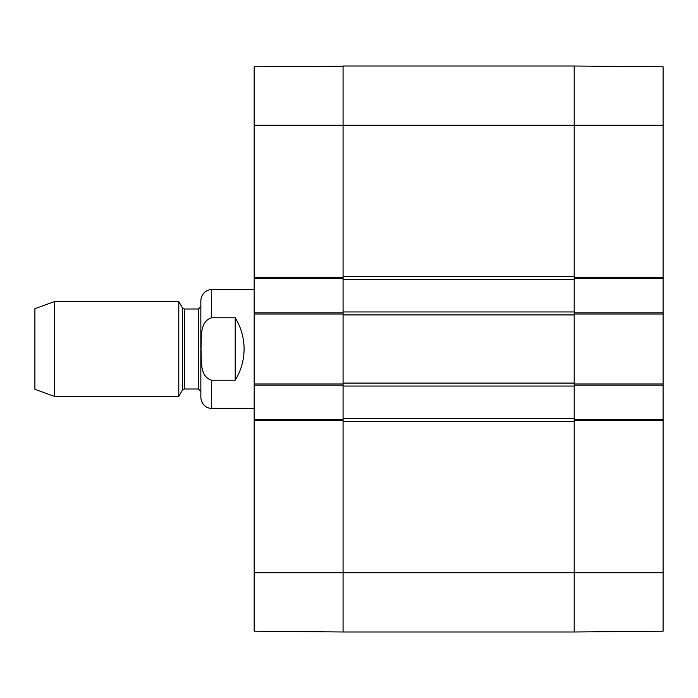 <?xml version="1.0" encoding="UTF-8"?>
<svg xmlns="http://www.w3.org/2000/svg" width="698" height="698" viewBox="0 0 698 698"><rect width="100%" height="100%" fill="white"/><g stroke="black" fill="none" stroke-linecap="round" stroke-linejoin="round"><path stroke-width="1.05" d="M343.076 631.76L343.076 421.601L574.201 421.601L574.201 631.987L574.201 572.726L663.1 572.726L663.1 419.524L574.201 419.524L574.201 420.711L574.201 418.634L343.076 418.634L343.076 420.711L343.076 419.524L254.177 419.524L254.177 630.983M343.076 418.634L343.076 386.038L574.201 386.038L574.201 383.97L574.201 385.148L663.1 385.148L663.1 312.852L574.201 312.852L574.201 314.03L574.201 311.962L343.076 311.962L343.076 314.03L343.076 312.852L254.177 312.852L254.177 385.148L343.076 385.148L343.076 383.97L343.076 386.038M343.076 383.08L343.076 314.92L574.201 314.92L574.201 383.08L343.076 383.08M343.076 311.962L343.076 279.366L574.201 279.366L574.201 277.289L574.201 278.476L663.1 278.476L663.1 67.017M254.177 312.852L254.177 278.476L343.076 278.476L343.076 277.289L343.076 279.366M343.076 66.24L254.177 66.79L254.177 277.289L343.076 277.289L343.076 125.274L574.201 125.274L574.201 276.399L343.076 276.399L343.076 66.013L574.201 66.013L574.201 125.274L574.201 66.013L663.1 66.79M574.201 279.366L574.201 311.962M574.201 386.038L574.201 418.634M254.177 420.711L343.076 420.711L343.076 631.987L574.201 631.987L663.1 631.21L663.1 572.726M235.209 380.218L211.511 380.218C199.148 376.335 201.731 359.409 200.989 349C201.731 338.591 199.148 321.665 211.511 317.782L235.209 317.782C241.063 327.362 244.03 337.771 244.099 349C244.03 360.229 241.063 370.638 235.209 380.218L235.209 317.782M211.511 317.782L211.511 289.74C209.47 289.199 201.713 291.293 200.841 300.402L200.841 397.598C201.713 406.707 209.47 408.801 211.511 408.26L254.177 408.26M54.435 301.588L34.9 308.699L34.9 389.301L54.435 396.412L178.784 396.412L178.784 301.588L54.435 301.588L54.435 396.412M254.177 419.524L254.177 385.148M254.177 277.289L254.177 278.476M254.177 125.274L343.076 125.274L343.076 66.013M254.177 383.97L343.076 383.97L343.076 314.03L254.177 314.03M343.076 631.987L254.177 631.21M663.1 278.476L663.1 312.852M663.1 385.148L663.1 419.524M663.1 420.711L574.201 420.711L574.201 572.726L254.177 572.726M663.1 314.03L574.201 314.03L574.201 383.97L663.1 383.97M663.1 125.274L574.201 125.274L574.201 277.289L663.1 277.289M211.511 380.218L211.511 408.26M182.379 390.191L184.429 389.004L184.429 308.996L182.379 307.809L182.379 390.191L178.784 396.412M184.429 308.996L198.468 308.996L198.468 389.004L200.841 391.377M211.511 289.74L254.177 289.74M182.379 307.809L178.784 301.588M184.429 389.004L198.468 389.004M198.468 308.996L200.841 306.623"/></g></svg>
